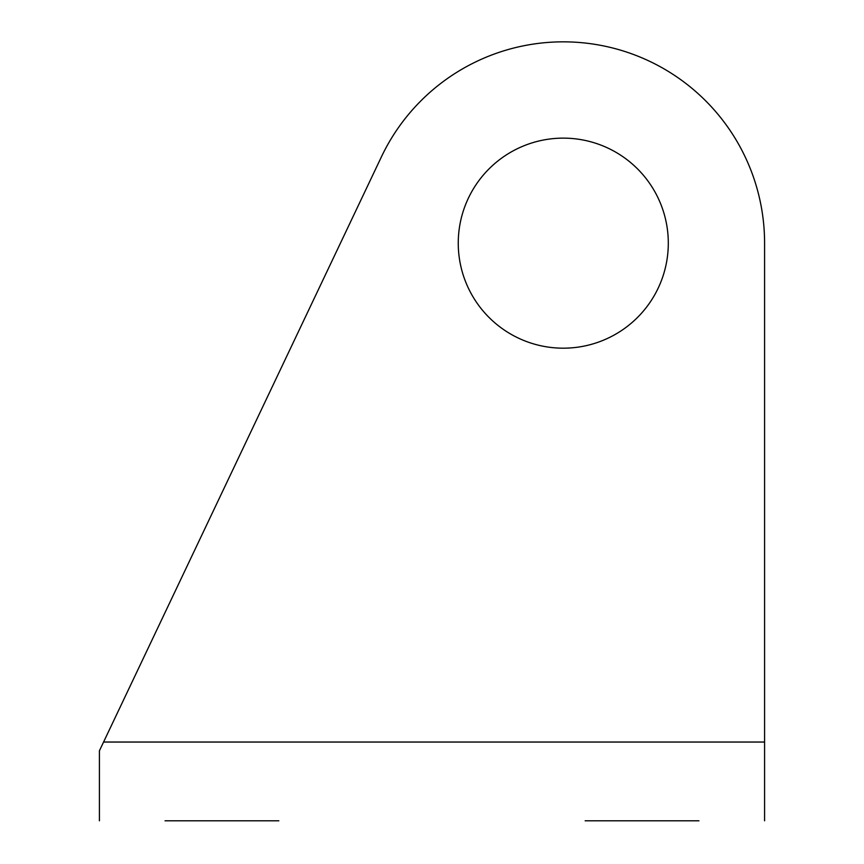 <?xml version="1.0" encoding="UTF-8"?>
<svg xmlns="http://www.w3.org/2000/svg" width="864" height="864" viewBox="0 0 864 864"><rect width="100%" height="100%" fill="white"/><g stroke="black" fill="none" stroke-linecap="round" stroke-linejoin="round"><path stroke-width="1.3" d="M668.304 243.151A105.03 105.03 0 0 1 563.285 348.181A105.03 105.03 0 0 1 458.255 243.151A105.03 105.03 0 0 1 563.285 138.132A105.03 105.03 0 0 1 668.304 243.151M698.944 820.8L585.166 820.8M764.586 820.8L764.586 742.036L103.572 742.036L99.414 750.784L99.414 820.8M381.434 156.816L103.572 742.036L381.434 156.816A201.301 201.301 0 0 1 764.586 243.151L764.586 742.036M165.056 820.8L278.834 820.8"/></g></svg>

